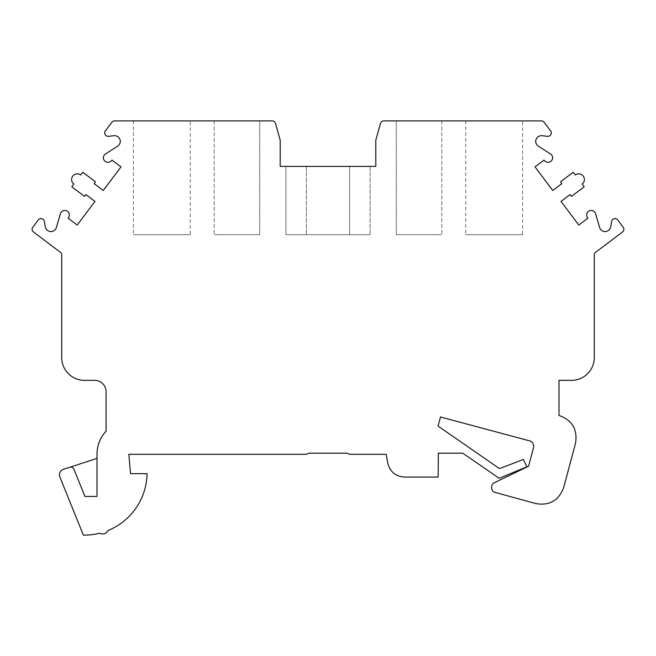 <?xml version="1.0" encoding="UTF-8"?>
<svg xmlns="http://www.w3.org/2000/svg" width="656" height="656" viewBox="0 0 656 656"><rect width="100%" height="100%" fill="white"/><g stroke="black" fill="none" stroke-linecap="round" stroke-linejoin="round"><path stroke-width="0.49" stroke-dasharray="3.28 2.46" d="M96.998 454.313L96.998 458.142A17.072 17.072 0 0 1 94.3 459.282L63.353 469.343A5.691 5.691 0 0 0 59.835 476.887L83.361 535.107L84.485 535.107A62.591 62.591 0 0 0 99.827 533.197A5.691 5.691 0 0 0 107.896 530.565A62.591 62.591 0 0 0 147.067 473.657L130.536 473.657L128.855 454.313L305.253 454.313A5.691 5.691 0 0 0 308.664 453.173L347.336 453.173A5.691 5.691 0 0 0 350.747 454.313L386.171 454.313L387.745 463.021C389.984 471.762 395.593 476.453 404.555 477.076L438.151 477.076L438.372 454.313A22.763 22.763 0 0 0 438.347 453.173L462.734 453.173L499.175 478.265L526.883 466.818L523.332 459.446L500.585 468.228L498.904 468.236L438.028 426.072L440.512 416.995L529.466 440.824A5.691 5.691 0 0 1 533.492 447.794L528.539 466.26L495.321 482.234A5.527 5.527 0 0 0 494.124 492.131L535.829 503.587C549.507 505.883 558.789 500.528 563.668 487.523L575.492 443.431C577.756 429.5 572.262 420.168 559.002 415.428L559.002 380.349L571.524 380.349A22.763 22.763 0 0 0 594.279 357.586L594.279 254.987A3.411 3.411 0 0 1 595.64 252.265L622.528 232.003A3.411 3.411 0 0 0 623.2 227.222L617.722 219.949A3.411 3.411 0 0 0 611.63 221.441L610.711 226.845A5.691 5.691 0 0 1 599.65 227.517L595.558 213.717A4.551 4.551 0 0 0 589.145 210.945A4.551 4.551 0 0 0 587.563 217.743L587.899 218.202L578.813 225.049L561.011 201.417L570.097 194.57L571.466 196.39L584.193 186.804L582.134 184.074A5.691 5.691 0 0 0 583.258 176.103A5.691 5.691 0 0 0 575.287 174.988L573.229 172.257L560.511 181.843L561.88 183.664L552.795 190.511L534.984 166.886L544.07 160.039L544.414 160.49A4.551 4.551 0 0 0 551.393 160.843A4.551 4.551 0 0 0 550.499 153.914L538.355 146.181A5.691 5.691 0 0 1 542.045 135.726L547.498 136.333A3.411 3.411 0 0 0 550.605 130.888L544.095 122.254A3.411 3.411 0 0 0 541.372 120.893L383.76 120.893A3.411 3.411 0 0 0 380.472 123.394L375.798 140.236L375.798 166.411L280.202 166.411L280.202 140.236L275.528 123.394A3.411 3.411 0 0 0 272.24 120.893L114.628 120.893A3.411 3.411 0 0 0 111.905 122.254L105.395 130.888A3.411 3.411 0 0 0 108.502 136.333L113.955 135.726A5.691 5.691 0 0 1 117.645 146.181L105.501 153.914A4.551 4.551 0 0 0 104.607 160.843A4.551 4.551 0 0 0 111.586 160.49L111.93 160.039L121.016 166.886L103.205 190.511L94.12 183.664L95.489 181.843L82.771 172.257L80.713 174.988A5.691 5.691 0 0 0 72.742 176.103A5.691 5.691 0 0 0 73.866 184.074L71.807 186.804L84.534 196.39L85.903 194.57L94.989 201.417L77.187 225.049L68.101 218.202L68.437 217.743A4.551 4.551 0 0 0 66.855 210.945A4.551 4.551 0 0 0 60.442 213.717L56.35 227.517A5.691 5.691 0 0 1 45.289 226.845L44.37 221.441A3.411 3.411 0 0 0 38.278 219.949L32.8 227.222A3.411 3.411 0 0 0 33.472 232.003L60.36 252.265A3.411 3.411 0 0 1 61.721 254.987L61.721 357.586A22.763 22.763 0 0 0 84.476 380.349L94.718 380.349A11.382 11.382 0 0 1 106.1 391.722L106.1 431.107A34.137 34.137 0 0 0 96.998 454.313M69.708 467.277A3.411 3.411 0 0 1 73.931 469.245L84.911 496.42L96.998 496.42L96.998 458.142M396.281 120.893L441.8 120.893L396.281 120.893L396.281 234.684L441.8 234.684L396.281 234.684L396.281 120.893M522.594 120.893L465.694 120.893L522.594 120.893L522.594 234.684L465.694 234.684L522.594 234.684M285.893 166.411L370.107 166.411L285.893 166.411L306.377 166.411L285.893 166.411L285.893 234.684L370.107 234.684L285.893 234.684L285.893 166.411M190.306 120.893L133.406 120.893L190.306 120.893L190.306 234.684L133.406 234.684L190.306 234.684M259.719 120.893L214.2 120.893L259.719 120.893L259.719 234.684L214.2 234.684L259.719 234.684L259.719 120.893M133.406 120.893L133.406 234.684M349.623 234.684L370.107 234.684L349.623 234.684L349.623 166.411L349.623 234.684M214.2 120.893L214.2 234.684L214.2 120.893M441.8 120.893L441.8 234.684L441.8 120.893M465.694 120.893L465.694 234.684M306.377 166.411L306.377 234.684L306.377 166.411M370.107 166.411L370.107 234.684L370.107 166.411"/><path stroke-width="0.98" d="M69.708 467.277L63.353 469.343A5.691 5.691 0 0 0 59.835 476.887L83.361 535.107L84.485 535.107A62.591 62.591 0 0 0 99.827 533.197A5.691 5.691 0 0 0 107.896 530.565A62.591 62.591 0 0 0 147.067 473.657L130.536 473.657L128.855 454.313L305.253 454.313A5.691 5.691 0 0 0 308.664 453.173L347.336 453.173A5.691 5.691 0 0 0 350.747 454.313L386.171 454.313L387.745 463.021C389.984 471.762 395.593 476.453 404.555 477.076L438.151 477.076L438.372 454.313A22.763 22.763 0 0 0 438.347 453.173L462.734 453.173L499.175 478.265L526.883 466.818L523.332 459.446L500.585 468.228L498.904 468.236L438.028 426.072L440.512 416.995L529.466 440.824A5.691 5.691 0 0 1 533.492 447.794L528.539 466.26L495.321 482.234A5.527 5.527 0 0 0 494.124 492.131L535.829 503.587C549.507 505.883 558.789 500.528 563.668 487.523L575.492 443.431C577.756 429.5 572.262 420.168 559.002 415.428L559.002 380.349L571.524 380.349A22.763 22.763 0 0 0 594.279 357.586L594.279 254.987A3.411 3.411 0 0 1 595.64 252.265L622.528 232.003A3.411 3.411 0 0 0 623.2 227.222L617.722 219.949A3.411 3.411 0 0 0 611.63 221.441L610.711 226.845A5.691 5.691 0 0 1 599.65 227.517L595.558 213.717A4.551 4.551 0 0 0 589.145 210.945A4.551 4.551 0 0 0 587.563 217.743L587.899 218.202L578.813 225.049L561.011 201.417L570.097 194.57L571.466 196.39L584.193 186.804L582.134 184.074A5.691 5.691 0 0 0 583.258 176.103A5.691 5.691 0 0 0 575.287 174.988L573.229 172.257L560.511 181.843L561.88 183.664L552.795 190.511L534.984 166.886L544.07 160.039L544.414 160.49A4.551 4.551 0 0 0 551.393 160.843A4.551 4.551 0 0 0 550.499 153.914L538.355 146.181A5.691 5.691 0 0 1 542.045 135.726L547.498 136.333A3.411 3.411 0 0 0 550.605 130.888L544.095 122.254A3.411 3.411 0 0 0 541.372 120.893L383.76 120.893A3.411 3.411 0 0 0 380.472 123.394L375.798 140.236L375.798 166.411L280.202 166.411L280.202 140.236L275.528 123.394A3.411 3.411 0 0 0 272.24 120.893L114.628 120.893A3.411 3.411 0 0 0 111.905 122.254L105.395 130.888A3.411 3.411 0 0 0 108.502 136.333L113.955 135.726A5.691 5.691 0 0 1 117.645 146.181L105.501 153.914A4.551 4.551 0 0 0 104.607 160.843A4.551 4.551 0 0 0 111.586 160.49L111.93 160.039L121.016 166.886L103.205 190.511L94.12 183.664L95.489 181.843L82.771 172.257L80.713 174.988A5.691 5.691 0 0 0 72.742 176.103A5.691 5.691 0 0 0 73.866 184.074L71.807 186.804L84.534 196.39L85.903 194.57L94.989 201.417L77.187 225.049L68.101 218.202L68.437 217.743A4.551 4.551 0 0 0 66.855 210.945A4.551 4.551 0 0 0 60.442 213.717L56.35 227.517A5.691 5.691 0 0 1 45.289 226.845L44.37 221.441A3.411 3.411 0 0 0 38.278 219.949L32.8 227.222A3.411 3.411 0 0 0 33.472 232.003L60.36 252.265A3.411 3.411 0 0 1 61.721 254.987L61.721 357.586A22.763 22.763 0 0 0 84.476 380.349L94.718 380.349A11.382 11.382 0 0 1 106.1 391.722L106.1 431.107A34.137 34.137 0 0 0 96.998 454.313L96.998 496.42L84.911 496.42L73.931 469.245A3.411 3.411 0 0 0 69.708 467.277L94.3 459.282A17.072 17.072 0 0 0 96.998 458.142"/></g></svg>
